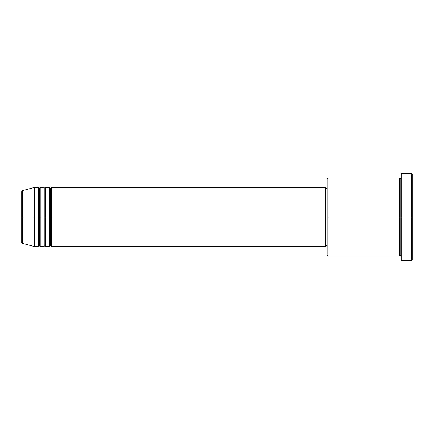 <?xml version="1.0" encoding="UTF-8"?>
<svg xmlns="http://www.w3.org/2000/svg" width="434" height="434" viewBox="0 0 434 434"><rect width="100%" height="100%" fill="white"/><g stroke="black" fill="none" stroke-linecap="round" stroke-linejoin="round"><path stroke-width="0.65" d="M21.7 217L21.7 242.438L21.7 217L21.7 242.438L22.384 243.333L22.384 217L22.384 243.333L22.384 217L21.7 217L21.7 191.562L21.7 217L34.66 217L22.384 217L22.384 190.667L22.384 217L22.384 190.667L21.7 191.562L21.7 217M401.195 255.876L400.267 254.948L399.34 255.876L399.34 178.124L399.34 217L400.267 217L400.267 179.052L400.267 217L400.267 179.052L400.267 217L401.195 217L401.195 260.503L401.195 173.497L401.195 217L411.372 217L411.372 260.503L411.372 217L412.3 217L412.3 174.425L412.3 259.575L412.3 217L328.071 217L328.071 255.876L328.071 217L325.294 217L325.294 246.62L325.294 217L51.32 217L51.32 187.379L51.32 217L50.393 217L50.393 188.307L50.393 217L49.465 217L49.465 187.379L49.465 217L45.765 217L45.765 187.379L45.765 217L44.838 217L44.838 188.307L44.838 217L43.915 217L43.915 187.379L43.915 217L40.21 217L40.21 187.379L40.21 217L39.288 217L39.288 188.307L39.288 217L38.36 217L38.36 187.379L38.36 217L34.66 217L34.66 246.62L34.66 217L38.36 217L38.36 187.379L34.66 187.379L34.66 217L34.66 187.379L22.384 190.667M51.32 246.62L50.393 245.693L49.465 246.62L49.465 217L50.393 217L50.393 188.307L50.393 245.693L50.393 217L50.393 245.693L50.393 217L51.32 217L51.32 246.62L325.294 246.62M45.765 246.62L44.838 245.693L43.915 246.62L43.915 217L44.838 217L44.838 188.307L44.838 245.693L44.838 217L44.838 245.693L44.838 217L45.765 217L45.765 246.62L49.465 246.62M40.21 246.62L39.288 245.693L38.36 246.62L38.36 217L39.288 217L39.288 188.307L39.288 245.693L39.288 217L39.288 245.693L39.288 217L40.21 217L40.21 246.62L43.915 246.62M38.36 187.379L39.288 188.307L40.21 187.379L40.21 217L43.915 217L43.915 187.379L44.838 188.307L45.765 187.379L45.765 217L49.465 217L49.465 187.379L50.393 188.307L51.32 187.379L51.32 217L325.294 217L325.294 187.379L325.294 217L327.144 217L327.144 254.948L327.144 179.052L327.144 217L399.34 217L399.34 178.124L328.071 178.124L328.071 217L328.071 178.124L327.144 179.052M411.372 217L411.372 173.497L411.372 217M399.34 217L399.34 255.876L399.34 217M400.267 217L400.267 254.948L400.267 217M38.36 217L38.36 246.62L38.36 217M40.21 217L40.21 246.62L40.21 217M43.915 217L43.915 246.62L43.915 217M45.765 217L45.765 246.62L45.765 217M49.465 217L49.465 246.62L49.465 217M51.32 217L51.32 246.62L51.32 217M399.34 255.876L328.071 255.876L327.144 254.948M401.195 260.503L411.372 260.503L412.3 259.575M399.34 178.124L400.267 179.052L401.195 178.124M327.144 245.693L325.294 245.693M38.36 246.62L34.66 246.62L22.384 243.333M43.915 187.379L40.21 187.379M412.3 174.425L411.372 173.497L401.195 173.497M327.144 188.307L325.294 188.307M325.294 187.379L51.32 187.379M49.465 187.379L45.765 187.379"/></g></svg>

